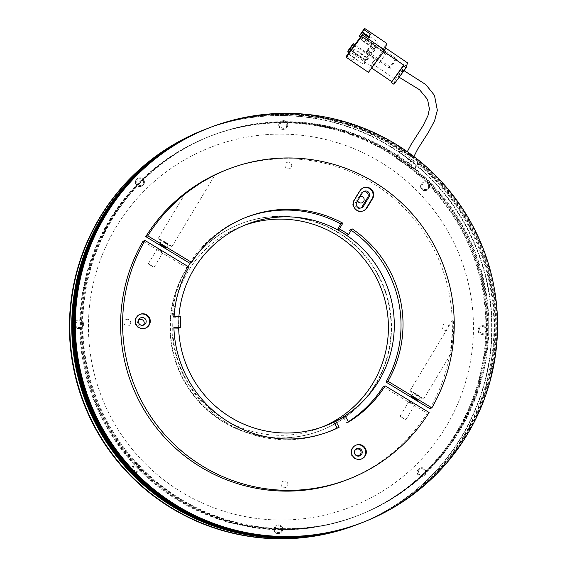 <?xml version="1.0" encoding="UTF-8"?>
<svg xmlns="http://www.w3.org/2000/svg" width="567" height="567" viewBox="0 0 567 567"><rect width="100%" height="100%" fill="white"/><g stroke="black" fill="none" stroke-linecap="round" stroke-linejoin="round"><path stroke-width="0.43" stroke-dasharray="2.83 2.13" d="M452.367 335.054L450.708 354.042L453.543 334.601L453.728 325.033L453.118 319.079L452.367 335.054M417.376 394.745A7.973 0.496 31 0 1 423.62 399.083A7.973 0.496 31 0 1 416.199 395.206A7.973 0.496 31 0 1 409.955 390.869A7.973 0.496 31 0 1 417.376 394.745M164.749 242.662L168.392 244.568L165.323 242.435L161.673 240.528L164.749 242.662M416.497 395.086L420.147 396.992L413.428 392.952L416.497 395.086M363.305 187.861A7.435 7.414 68.7 0 0 359.35 191.051L353.787 200.3A7.435 7.414 68.7 0 0 363.135 210.952M360.839 208.004A3.919 3.905 -111.3 0 1 355.396 202.66L360.959 193.411A3.919 3.905 -111.3 0 1 363.61 191.582M165.621 242.322A7.973 0.496 31 0 1 171.872 246.659A7.973 0.496 31 0 1 164.451 242.775A7.973 0.496 31 0 1 158.2 238.438A7.973 0.496 31 0 1 165.621 242.322M346.614 235.34L350.094 229.564A114.903 114.541 -111.3 0 1 351.171 230.294M350.094 229.564L352.079 228.785M189.683 263.194A114.903 114.541 -111.3 0 1 244.71 217.877A114.903 114.541 -111.3 0 1 245.702 217.494M429.878 408.623A166.266 165.748 68.7 0 0 412.301 216.991A166.266 165.748 68.7 0 0 226.049 170.015M159.922 250.742L163.062 252.386L160.418 250.543L157.272 248.899L159.922 250.742M151.382 265.576L154.026 267.411L148.235 263.931L151.382 265.576M346.834 479.845A166.266 165.748 68.7 0 0 427.093 413.244L383.2 386.666M429.084 412.471L427.093 413.244M329.165 431.593A114.903 114.541 -111.3 0 1 328.173 431.983A114.903 114.541 -111.3 0 1 227.346 423.209A114.903 114.541 -111.3 0 1 171.9 327.995L173.892 327.223M411.67 403.165L414.817 404.81L409.027 401.33L411.67 403.165M403.13 417.999L405.781 419.842L399.983 416.355L403.13 417.999M139.865 314.38A7.435 7.414 68.7 0 0 138.44 327.776A7.435 7.414 68.7 0 0 145.258 328.222M355.92 445.194A7.435 7.414 68.7 0 0 354.495 458.59A7.435 7.414 68.7 0 0 361.314 459.036M180.823 316.549L178.832 317.329L172.099 317.187A114.903 114.541 -111.3 0 1 186.904 267.815L143.004 241.237M172.099 317.187L174.083 316.414M188.889 267.043L186.904 267.815M178.64 328.137A108.148 107.815 -111.3 0 1 178.832 317.329M171.9 327.995L173.913 328.038M348.563 422.054L346.572 422.826L343.304 416.908M348.365 421.699A114.903 114.541 -111.3 0 1 346.572 422.826M417.673 159.462A10.107 0.631 -149.3 0 0 408.559 153.721A10.107 0.631 -149.3 0 0 401.393 150.184A10.107 0.631 -149.3 0 0 411.614 156.967A10.107 0.631 -149.3 0 0 418.779 160.504A10.107 0.631 -149.3 0 0 418.531 160.149M406.801 165.089A10.107 0.631 30.7 0 1 396.574 158.306A10.107 0.631 30.7 0 1 403.739 161.843A10.107 0.631 30.7 0 1 413.967 168.626A10.107 0.631 30.7 0 1 406.801 165.089M410.799 161.85L411.203 164.522L413.917 163.516L413.733 161.007L410.799 161.85M410.884 161.34L408.353 162.474L407.765 159.674L410.884 158.958L410.884 161.34M410.699 155.996L409.473 154.692L410.699 155.996M398.488 76.928C398.339 78.154 404.413 69.025 402.974 70.188C403.13 68.961 397.049 78.09 398.488 76.928L399.147 77.24M403.988 70.669L402.974 70.188M413.534 157.42L406.638 153.26L413.534 157.42L413.924 156.535M406.638 153.26L407.297 151.694M393.959 84.277L395.369 79.302L407.503 62.838M398.459 76.644A4.054 0.468 124.1 0 1 401.117 72.215A4.054 0.468 124.1 0 1 403.009 70.471A4.054 0.468 124.1 0 1 400.352 74.901A4.054 0.468 124.1 0 1 398.459 76.644M352.561 51.236L354.623 49.123L352.653 52.129L365.545 60.867L365.701 60.329L352.61 51.058L352.653 52.129L354.474 49.662L367.366 58.394L365.545 60.867M352.61 51.058L353.773 49.591M365.701 60.329L367.366 58.394M367.522 57.855L354.623 49.123M363.27 37.727L363.419 37.188L376.318 45.92L376.162 46.459L363.27 37.727L361.448 40.193L361.406 39.123L362.625 37.472L361.356 39.3M362.625 37.472L363.419 37.188L361.604 39.655L374.496 48.393L376.318 45.92M376.162 46.459L374.348 48.932L361.448 40.193L361.406 39.123M374.348 48.932L374.496 48.393M368.628 52.306L371.513 48.393L372.958 49.372L370.074 53.284L367.643 51.108L367.898 50.208L372.193 53.114L371.938 54.014L370.201 52.837L368.536 55.098L375.205 59.62L372.25 63.632L395.369 79.302M368.344 37.252L367.501 40.229L369.245 37.861M360.598 37.209L374.723 46.777L378.061 42.249L362.497 31.702M385.482 47.911L384.383 47.167L381.421 51.186L381.669 50.307L359.435 35.246M381.421 51.186L374.723 46.777M381.669 50.307L386.751 43.411M361.271 36.012L367.501 40.229M348.251 53.95L363.816 64.496L376.715 47.004L378.061 42.249M376.715 47.004L361.144 36.458M346.635 55.871L352.865 60.088L353.957 56.225L349.031 52.894M352.865 60.088L354.609 57.721L355.7 53.865L353.957 56.225M350.782 50.527L355.7 53.865M348.138 50.576L370.371 65.637L375.453 58.741L375.205 59.62M354.956 44.857L375.453 58.741M368.536 55.098L354.375 45.644M351.044 50.172L365.169 59.741L368.5 55.212M365.169 59.741L363.816 64.496M372.753 42.787L396.772 59.06L390.706 67.289L366.686 51.023L372.753 42.787L370.783 46.296L375.071 49.201L374.822 50.102L373.086 48.925L374.752 46.664M373.086 48.925L372.958 49.372M370.074 53.284L370.201 52.837M379.727 62.526L386.049 53.397L379.727 62.526L376.396 60.272L382.711 51.143L372.377 44.134M396.772 59.06L390.706 67.289M396.517 59.953L395.277 59.655L389.21 67.884L379.982 61.633M385.794 54.297L382.463 52.036M386.049 53.397L395.277 59.655M389.21 67.884L390.45 68.189M367.898 50.208L366.31 52.37L376.644 59.372L376.396 60.272M366.31 52.37L366.686 51.023M376.644 59.372L382.711 51.143M375.071 49.201L372.193 53.114M367.643 51.108L370.783 46.296M371.513 48.393L370.527 47.196M374.822 50.102L371.938 54.014M371.654 68.04L371.101 67.671L383.235 51.207L384.383 47.167M372.25 63.632L371.101 67.671M383.788 51.583L383.235 51.207M368.465 72.37L370.371 65.637M354.609 57.721L348.521 53.596M281.905 216.438A110.849 110.501 68.7 0 0 171.794 346.862A110.849 110.501 68.7 0 0 320.809 430.502A110.849 110.501 68.7 0 0 281.905 216.438M279.595 437.859A110.849 110.501 -111.3 0 1 240.692 223.795A110.849 110.501 -111.3 0 1 389.699 307.434A110.849 110.501 -111.3 0 1 279.595 437.859M244.235 225.368A108.141 107.801 68.7 0 0 279.233 435.314A108.141 107.801 68.7 0 0 322.758 426.795M362.731 522.391A211.689 211.023 68.7 0 0 493.538 287.667A211.689 211.023 68.7 0 0 288.426 113.584A211.689 211.023 68.7 0 0 208.954 127.936M287.731 121.926A203.574 202.943 68.7 0 0 211.307 135.726A203.574 202.943 68.7 0 0 85.511 361.455A203.574 202.943 68.7 0 0 282.763 528.869A203.574 202.943 68.7 0 0 359.187 515.07A203.574 202.943 68.7 0 0 484.983 289.333A203.574 202.943 68.7 0 0 287.731 121.926M283.358 528.635A203.574 202.943 -111.3 0 1 86.106 361.222A203.574 202.943 -111.3 0 1 211.902 135.492A203.574 202.943 -111.3 0 1 288.327 121.692A203.574 202.943 -111.3 0 1 485.579 289.106A203.574 202.943 -111.3 0 1 359.783 514.836A203.574 202.943 -111.3 0 1 283.358 528.635M361.533 522.859A211.689 211.023 68.7 0 0 492.34 288.135A211.689 211.023 68.7 0 0 287.235 114.052A211.689 211.023 68.7 0 0 207.763 128.397M208.656 128.05A211.689 211.023 -111.3 0 1 287.83 113.818A211.689 211.023 -111.3 0 1 492.907 287.738A211.689 211.023 -111.3 0 1 362.433 522.512M207.465 128.518A211.689 211.023 -111.3 0 1 286.64 114.286A211.689 211.023 -111.3 0 1 400.975 149.922L396.836 156.896A203.574 202.943 68.7 0 0 286.541 122.387A203.574 202.943 68.7 0 0 210.109 136.186A203.574 202.943 68.7 0 0 84.32 361.923A203.574 202.943 68.7 0 0 281.565 529.337A203.574 202.943 68.7 0 0 357.997 515.538A203.574 202.943 68.7 0 0 484.962 355.608A203.574 202.943 68.7 0 0 408.842 165.614L402.457 160.815A203.574 202.943 68.7 0 0 396.836 156.896L396.298 157.81L402.159 161.311L401.564 161.545L395.695 158.044L396.298 157.81M282.16 529.103A203.574 202.943 -111.3 0 1 84.915 361.689A203.574 202.943 -111.3 0 1 210.711 135.952A203.574 202.943 -111.3 0 1 287.136 122.16A203.574 202.943 -111.3 0 1 484.381 289.567A203.574 202.943 -111.3 0 1 358.592 515.304A203.574 202.943 -111.3 0 1 282.16 529.103M285.343 122.855A203.574 202.943 68.7 0 0 208.918 136.654A203.574 202.943 68.7 0 0 83.122 362.384A203.574 202.943 68.7 0 0 280.374 529.798A203.574 202.943 68.7 0 0 356.799 515.998A203.574 202.943 68.7 0 0 482.595 290.269A203.574 202.943 68.7 0 0 285.343 122.855M280.97 529.564A203.574 202.943 -111.3 0 1 83.718 362.157A203.574 202.943 -111.3 0 1 209.514 136.42A203.574 202.943 -111.3 0 1 285.945 122.621A203.574 202.943 -111.3 0 1 396.241 157.13A203.574 202.943 -111.3 0 1 401.861 161.042L408.247 165.847A203.574 202.943 -111.3 0 1 484.36 355.842A203.574 202.943 -111.3 0 1 357.394 515.772A203.574 202.943 -111.3 0 1 280.97 529.564M283.535 115.491A211.689 211.023 68.7 0 0 204.063 129.843A211.689 211.023 -111.3 0 1 492.043 330.107A211.689 211.023 -111.3 0 1 357.834 524.305A211.689 211.023 68.7 0 0 488.641 289.574A211.689 211.023 68.7 0 0 283.535 115.491M206.268 128.978A211.689 211.023 -111.3 0 1 285.442 114.747A211.689 211.023 -111.3 0 1 490.526 288.674A211.689 211.023 -111.3 0 1 360.045 523.44M400.975 149.922L400.373 150.156A211.689 211.023 68.7 0 0 286.037 114.513A211.689 211.023 68.7 0 0 206.565 128.865M360.343 523.327A211.689 211.023 68.7 0 0 417.787 163.147L418.389 162.913A211.689 211.023 -111.3 0 1 361.236 522.972M414.838 168.888L408.977 165.387L408.382 165.614L414.243 169.122L414.838 168.888L418.389 162.913M283.309 134.138A193.035 192.433 68.7 0 0 88.452 324.303A193.035 192.433 68.7 0 0 278.588 520.003A193.035 192.433 68.7 0 0 473.445 329.845A193.035 192.433 68.7 0 0 283.309 134.138M283.38 128.326A3.381 3.367 -111.3 0 1 280.048 124.903A3.381 3.367 -111.3 0 1 283.457 121.572A3.381 3.367 -111.3 0 1 286.789 125.002A3.381 3.367 -111.3 0 1 283.38 128.326M140.056 185.473A3.381 3.367 -111.3 0 1 136.732 182.05A3.381 3.367 -111.3 0 1 140.141 178.718A3.381 3.367 -111.3 0 1 143.472 182.149A3.381 3.367 -111.3 0 1 140.056 185.473M79.245 327.549A3.381 3.367 -111.3 0 1 75.914 324.118A3.381 3.367 -111.3 0 1 79.33 320.787A3.381 3.367 -111.3 0 1 82.654 324.218A3.381 3.367 -111.3 0 1 79.245 327.549M136.562 471.319A3.381 3.367 -111.3 0 1 133.238 467.888A3.381 3.367 -111.3 0 1 136.647 464.564A3.381 3.367 -111.3 0 1 139.978 467.988A3.381 3.367 -111.3 0 1 136.562 471.319M278.44 532.569A3.381 3.367 -111.3 0 1 275.108 529.146A3.381 3.367 -111.3 0 1 278.517 525.815A3.381 3.367 -111.3 0 1 281.849 529.238A3.381 3.367 -111.3 0 1 278.44 532.569M421.756 475.422A3.381 3.367 -111.3 0 1 418.432 471.999A3.381 3.367 -111.3 0 1 421.841 468.668A3.381 3.367 -111.3 0 1 425.172 472.091A3.381 3.367 -111.3 0 1 421.756 475.422M482.567 333.353A3.381 3.367 -111.3 0 1 479.243 329.923A3.381 3.367 -111.3 0 1 482.652 326.599A3.381 3.367 -111.3 0 1 485.983 330.022A3.381 3.367 -111.3 0 1 482.567 333.353M425.25 189.584A3.381 3.367 -111.3 0 1 421.919 186.153A3.381 3.367 -111.3 0 1 425.335 182.829A3.381 3.367 -111.3 0 1 428.659 186.252A3.381 3.367 -111.3 0 1 425.25 189.584M400.373 150.156L395.695 158.044M414.243 169.122L417.787 163.147M354.637 450.907A3.381 3.367 68.7 0 0 355.381 454.805M445.549 323.842A3.381 3.367 68.7 0 0 442.132 327.173A3.381 3.367 68.7 0 0 445.464 330.596A3.381 3.367 68.7 0 0 448.873 327.272A3.381 3.367 68.7 0 0 445.549 323.842M178.903 316.514A108.141 107.801 68.7 0 0 178.648 328.13M360.307 196.267A3.381 3.367 68.7 0 0 357.607 200.753M288.426 162.127A3.381 3.367 68.7 0 0 285.017 165.458A3.381 3.367 68.7 0 0 288.348 168.881A3.381 3.367 68.7 0 0 291.757 165.55A3.381 3.367 68.7 0 0 288.426 162.127M138.476 320.44A3.381 3.367 68.7 0 0 140.814 326.209A3.381 3.367 68.7 0 0 143.26 325.203M127.419 319.264A3.381 3.367 68.7 0 0 124.003 322.595A3.381 3.367 68.7 0 0 127.334 326.018A3.381 3.367 68.7 0 0 130.743 322.687A3.381 3.367 68.7 0 0 127.419 319.264M284.535 480.979A3.381 3.367 68.7 0 0 281.126 484.31A3.381 3.367 68.7 0 0 284.45 487.733A3.381 3.367 68.7 0 0 287.859 484.409A3.381 3.367 68.7 0 0 284.535 480.979M135.385 182.191A4.323 4.309 68.7 0 0 141.275 186.281A4.323 4.309 68.7 0 0 144.018 182.312A4.323 4.309 68.7 0 0 138.128 178.222A4.323 4.309 68.7 0 0 135.385 182.191M144.415 182.163A4.323 4.309 -111.3 0 1 141.672 186.125A4.323 4.309 -111.3 0 1 135.782 182.035A4.323 4.309 -111.3 0 1 138.525 178.066A4.323 4.309 -111.3 0 1 144.415 182.163M74.575 324.26A4.323 4.309 68.7 0 0 80.457 328.357A4.323 4.309 68.7 0 0 83.2 324.388A4.323 4.309 68.7 0 0 77.318 320.291A4.323 4.309 68.7 0 0 74.575 324.26M83.604 324.232A4.323 4.309 -111.3 0 1 80.861 328.201A4.323 4.309 -111.3 0 1 74.972 324.104A4.323 4.309 -111.3 0 1 77.714 320.135A4.323 4.309 -111.3 0 1 83.604 324.232M131.898 468.03A4.323 4.309 68.7 0 0 137.781 472.127A4.323 4.309 68.7 0 0 140.524 468.158A4.323 4.309 68.7 0 0 134.634 464.061A4.323 4.309 68.7 0 0 131.898 468.03M140.921 468.002A4.323 4.309 -111.3 0 1 138.178 471.971A4.323 4.309 -111.3 0 1 132.295 467.874A4.323 4.309 -111.3 0 1 135.038 463.912A4.323 4.309 -111.3 0 1 140.921 468.002M273.769 529.287A4.323 4.309 68.7 0 0 279.651 533.377A4.323 4.309 68.7 0 0 282.394 529.408A4.323 4.309 68.7 0 0 276.512 525.318A4.323 4.309 68.7 0 0 273.769 529.287M282.791 529.252A4.323 4.309 -111.3 0 1 280.048 533.221A4.323 4.309 -111.3 0 1 274.166 529.131A4.323 4.309 -111.3 0 1 276.909 525.162A4.323 4.309 -111.3 0 1 282.791 529.252M417.085 472.141A4.323 4.309 68.7 0 0 422.975 476.23A4.323 4.309 68.7 0 0 425.718 472.261A4.323 4.309 68.7 0 0 419.828 468.172A4.323 4.309 68.7 0 0 417.085 472.141M426.115 472.105A4.323 4.309 -111.3 0 1 423.372 476.074A4.323 4.309 -111.3 0 1 417.482 471.985A4.323 4.309 -111.3 0 1 420.225 468.016A4.323 4.309 -111.3 0 1 426.115 472.105M477.896 330.065A4.323 4.309 68.7 0 0 483.786 334.161A4.323 4.309 68.7 0 0 486.529 330.192A4.323 4.309 68.7 0 0 480.639 326.103A4.323 4.309 68.7 0 0 477.896 330.065M486.925 330.037A4.323 4.309 -111.3 0 1 484.183 334.006A4.323 4.309 -111.3 0 1 478.3 329.916A4.323 4.309 -111.3 0 1 481.036 325.947A4.323 4.309 -111.3 0 1 486.925 330.037M420.579 186.295A4.323 4.309 68.7 0 0 426.462 190.392A4.323 4.309 68.7 0 0 429.205 186.423A4.323 4.309 68.7 0 0 423.322 182.326A4.323 4.309 68.7 0 0 420.579 186.295M429.602 186.267A4.323 4.309 -111.3 0 1 426.859 190.236A4.323 4.309 -111.3 0 1 420.976 186.139A4.323 4.309 -111.3 0 1 423.719 182.17A4.323 4.309 -111.3 0 1 429.602 186.267M203.666 129.999A211.689 211.023 -111.3 0 1 491.646 330.263A211.689 211.023 -111.3 0 1 357.437 524.454M391.485 328.662A110.849 110.501 -111.3 0 1 321.205 430.346A110.849 110.501 -111.3 0 1 170.412 325.479A110.849 110.501 -111.3 0 1 240.692 223.795A110.849 110.501 -111.3 0 1 391.485 328.662M170.015 325.635A110.849 110.501 68.7 0 0 320.809 430.502A110.849 110.501 68.7 0 0 391.088 328.817A110.849 110.501 68.7 0 0 240.288 223.951A110.849 110.501 68.7 0 0 170.015 325.635M278.709 125.045A4.323 4.309 68.7 0 0 284.591 129.134A4.323 4.309 68.7 0 0 287.334 125.165A4.323 4.309 68.7 0 0 281.452 121.076A4.323 4.309 68.7 0 0 278.709 125.045M287.731 125.016A4.323 4.309 -111.3 0 1 284.988 128.978A4.323 4.309 -111.3 0 1 279.106 124.889A4.323 4.309 -111.3 0 1 281.849 120.92A4.323 4.309 -111.3 0 1 287.731 125.016M359.35 191.051L359.946 190.817M362.348 192.865L360.959 193.411M353.787 200.3L354.382 200.066M355.396 202.66L356.792 202.114M423.62 399.083L450.708 354.042M166.308 248.041L168.392 244.568M418.063 400.465L420.147 396.992M363 187.968L363.596 187.734M362.887 191.788L364.276 191.242M171.872 246.659L215.042 174.87M158.2 238.438L185.289 193.397M362.837 211.073L363.44 210.839M360.173 208.344L361.562 207.798M411.344 396.425L413.428 392.952M159.589 243.994L161.673 240.528M246.695 217.104L244.71 217.877M409.955 390.869L453.118 319.079M154.026 267.411L163.062 252.386M405.781 419.842L414.817 404.81M144.961 328.343L145.556 328.109M361.016 459.157L361.611 458.923M355.615 445.301L356.211 445.067M139.56 314.487L140.155 314.253M399.983 416.355L409.027 401.33M330.164 431.211L328.173 431.983M148.235 263.931L157.272 248.899M401.393 150.184L396.574 158.306M408.353 162.474L411.203 164.522M410.884 158.958L413.733 161.007M418.779 160.504L413.967 168.626M240.288 223.951L240.692 223.795L240.288 223.951M319.831 427.986L325.72 425.689M211.307 135.726L211.902 135.492M210.109 136.186L210.711 135.952M208.918 136.654L209.514 136.42M356.799 515.998L357.394 515.772M357.997 515.538L358.592 515.304M359.187 515.07L359.783 514.836M241.273 226.474L247.162 224.178M320.809 430.502L321.205 430.346L320.809 430.502M141.672 186.125L141.275 186.281M80.861 328.201L80.457 328.357M138.178 471.971L137.781 472.127M280.048 533.221L279.651 533.377M423.372 476.074L422.975 476.23M484.183 334.006L483.786 334.161M426.859 190.236L426.462 190.392M284.988 128.978L284.591 129.134M281.849 120.92L281.452 121.076M423.719 182.17L423.322 182.326M481.036 325.947L480.639 326.103M420.225 468.016L419.828 468.172M276.909 525.162L276.512 525.318M135.038 463.912L134.634 464.061M77.714 320.135L77.318 320.291M138.525 178.066L138.128 178.222"/><path stroke-width="0.85" d="M162.658 246.128L166.308 248.041L163.239 245.908L159.589 243.994L162.658 246.128M414.413 398.558L418.063 400.465L411.344 396.425L414.413 398.558M359.946 190.817A7.435 7.414 -111.3 0 1 370.123 188.308A7.435 7.414 -111.3 0 1 372.654 198.507L367.09 207.756A7.435 7.414 -111.3 0 1 355.07 208.691A7.435 7.414 -111.3 0 1 354.382 200.066L359.946 190.817M363.135 210.952A7.435 7.414 68.7 0 0 366.495 207.99L372.051 198.741A7.435 7.414 68.7 0 0 363.305 187.861M362.348 192.865A3.919 3.905 -111.3 0 1 367.721 191.54A3.919 3.905 -111.3 0 1 369.053 196.926L363.49 206.175A3.919 3.905 -111.3 0 1 357.153 206.664A3.919 3.905 -111.3 0 1 356.792 202.114L362.348 192.865M363.61 191.582A3.919 3.905 -111.3 0 1 367.657 197.465L362.093 206.714A3.919 3.905 -111.3 0 1 360.839 208.004M200.619 182.631L215.028 174.877L201.788 182.17L185.296 193.404C187.046 191.759 194.871 186.019 200.619 182.631L185.289 193.397M215.042 174.87L201.788 182.17M431.863 407.843L429.878 408.623L385.978 382.045L387.97 381.265L431.863 407.843A166.266 165.748 -111.3 0 0 414.286 216.218A166.266 165.748 -111.3 0 0 228.04 169.242L226.049 170.015A166.266 165.748 68.7 0 0 145.783 236.616L147.774 235.837L191.674 262.422A114.903 114.541 -111.3 0 1 246.695 217.104A114.903 114.541 -111.3 0 1 342.844 223.192L339.364 228.976A108.148 107.815 -111.3 0 1 348.606 234.568L346.614 235.34A108.148 107.815 -111.3 0 0 337.372 229.748L339.364 228.976M351.171 230.294A114.903 114.541 -111.3 0 1 385.978 382.045M348.606 234.568L352.079 228.785A114.903 114.541 -111.3 0 1 387.97 381.265M145.783 236.616L189.683 263.194L191.674 262.422M245.702 217.494A114.903 114.541 -111.3 0 1 340.852 223.965L342.844 223.192M340.852 223.965L337.372 229.748M147.774 235.837A166.266 165.748 -111.3 0 1 228.04 169.242M348.365 421.699A114.903 114.541 -111.3 0 0 383.2 386.666L385.184 385.893L429.084 412.471A166.266 165.748 -111.3 0 1 348.818 479.065A166.266 165.748 -111.3 0 1 202.915 466.365A166.266 165.748 -111.3 0 1 144.996 240.465L143.004 241.237A166.266 165.748 68.7 0 0 200.924 467.144A166.266 165.748 68.7 0 0 346.834 479.845L348.818 479.065M339.123 427.263L335.862 421.345L333.871 422.124L337.131 428.042L339.123 427.263A114.903 114.541 -111.3 0 1 330.164 431.211A114.903 114.541 -111.3 0 1 229.33 422.429A114.903 114.541 -111.3 0 1 173.892 327.223L180.625 327.357A108.148 107.815 -111.3 0 1 180.823 316.549L174.083 316.414A114.903 114.541 -111.3 0 1 188.889 267.043L144.996 240.465M146.683 314.827A7.435 7.414 -111.3 0 1 145.556 328.109A7.435 7.414 -111.3 0 1 135.47 320.539A7.435 7.414 -111.3 0 1 146.683 314.827M145.258 328.222A7.435 7.414 68.7 0 0 146.088 315.054A7.435 7.414 68.7 0 0 139.865 314.38M362.738 445.634A7.435 7.414 -111.3 0 1 361.611 458.923A7.435 7.414 -111.3 0 1 351.526 451.353A7.435 7.414 -111.3 0 1 362.738 445.634M361.314 459.036A7.435 7.414 68.7 0 0 362.143 445.868A7.435 7.414 68.7 0 0 355.92 445.194M360.336 448.873A3.919 3.905 -111.3 0 1 361.668 454.252A3.919 3.905 -111.3 0 1 356.303 455.577A3.919 3.905 -111.3 0 1 354.97 450.198A3.919 3.905 -111.3 0 1 360.336 448.873M144.28 318.059A3.919 3.905 -111.3 0 1 145.613 323.445A3.919 3.905 -111.3 0 1 140.247 324.771A3.919 3.905 -111.3 0 1 138.915 319.384A3.919 3.905 -111.3 0 1 144.28 318.059M173.913 328.038L178.64 328.137L180.625 327.357M337.131 428.042A114.903 114.541 -111.3 0 1 329.165 431.593M385.184 385.893A114.903 114.541 -111.3 0 1 348.563 422.054L345.296 416.135L343.304 416.908A108.148 107.815 -111.3 0 1 333.871 422.124M345.296 416.135A108.148 107.815 -111.3 0 1 335.862 421.345M418.531 160.149A10.107 0.631 -149.3 0 0 417.673 159.462M403.428 66.006L391.294 82.47L393.959 84.277L406.092 67.813L403.428 66.006L403.697 65.063L391.294 82.47M385.482 47.911L407.503 62.838L406.092 67.813M361.271 36.012L363.022 33.644L362.611 35.083L346.231 57.302L346.635 55.871L361.271 36.012M364.113 29.789L359.159 36.231L364.517 28.35L364.113 29.789L370.336 34.006L369.245 37.861L363.022 33.644M370.336 34.006L368.344 37.252M359.159 36.231L360.598 37.209M346.231 57.302L368.465 72.37L384.844 50.144L386.751 43.411L364.517 28.35M368.593 36.373L362.37 32.149M384.844 50.144L362.611 35.083M349.031 52.894L347.727 52.008L349.478 49.641L350.782 50.527M354.375 45.644L352.936 44.665L349.478 49.641M352.936 44.665L353.22 43.68L354.956 44.857M347.727 52.008L348.138 50.576L353.22 43.68M391.563 81.528L371.654 68.04M403.697 65.063L383.788 51.583M349.605 49.194L351.044 50.172M178.648 328.13A108.141 107.801 68.7 0 0 325.72 425.689A108.141 107.801 68.7 0 0 287.76 216.842A108.141 107.801 68.7 0 0 178.903 316.514M322.758 426.795A108.141 107.801 68.7 0 0 281.87 219.138A108.141 107.801 68.7 0 0 244.235 225.368M209.556 127.703L208.954 127.936A211.689 211.023 68.7 0 0 78.154 362.66A211.689 211.023 68.7 0 0 283.259 536.743A211.689 211.023 68.7 0 0 362.731 522.391L363.327 522.164A211.689 211.023 -111.3 0 1 283.854 536.51A211.689 211.023 -111.3 0 1 78.749 362.426A211.689 211.023 -111.3 0 1 209.556 127.703A211.689 211.023 -111.3 0 1 289.028 113.35A211.689 211.023 -111.3 0 1 494.133 287.434A211.689 211.023 -111.3 0 1 363.327 522.164M208.358 128.163L207.763 128.397A211.689 211.023 68.7 0 0 76.956 363.128A211.689 211.023 68.7 0 0 282.061 537.204A211.689 211.023 68.7 0 0 361.533 522.859L362.136 522.625A211.689 211.023 -111.3 0 1 282.664 536.977A211.689 211.023 -111.3 0 1 77.551 362.894A211.689 211.023 -111.3 0 1 208.358 128.163A211.689 211.023 -111.3 0 1 208.656 128.05M360.045 523.44A211.689 211.023 -111.3 0 1 359.747 523.561L357.437 524.454A211.689 211.023 -111.3 0 1 69.45 324.189A211.689 211.023 -111.3 0 1 203.666 129.999L204.063 129.843A211.689 211.023 68.7 0 0 73.256 364.567A211.689 211.023 68.7 0 0 278.362 538.65A211.689 211.023 68.7 0 0 357.834 524.305A211.689 211.023 -111.3 0 1 69.854 324.033A211.689 211.023 -111.3 0 1 204.063 129.843L205.97 129.099A211.689 211.023 -111.3 0 1 206.268 128.978M359.747 523.561A211.689 211.023 -111.3 0 1 280.275 537.906A211.689 211.023 -111.3 0 1 75.163 363.823A211.689 211.023 -111.3 0 1 205.97 129.099M207.168 128.631L206.565 128.865A211.689 211.023 68.7 0 0 75.765 363.589A211.689 211.023 68.7 0 0 280.871 537.672A211.689 211.023 68.7 0 0 360.343 523.327L360.938 523.093A211.689 211.023 -111.3 0 1 281.466 537.438A211.689 211.023 -111.3 0 1 76.361 363.362A211.689 211.023 -111.3 0 1 207.168 128.631A211.689 211.023 -111.3 0 1 207.465 128.518M355.381 454.805A3.381 3.367 68.7 0 0 361.059 452.395A3.381 3.367 68.7 0 0 354.637 450.907M357.607 200.753A3.381 3.367 68.7 0 0 364.149 199.662A3.381 3.367 68.7 0 0 360.307 196.267M143.26 325.203A3.381 3.367 68.7 0 0 140.9 319.455A3.381 3.367 68.7 0 0 138.476 320.44M372.051 198.741L372.654 198.507M367.09 207.756L366.495 207.99M362.093 206.714L363.49 206.175M367.657 197.465L369.053 196.926M403.988 70.669L425.817 84.575L434.478 95.384L437.348 110.274L434.598 120.7L428.532 132.139L417.808 148.873L413.924 156.535M399.147 77.24L419.587 89.77L427.575 99.494L429.417 108.878L427.972 115.59L422.996 125.81L411.011 144.656L407.297 151.694"/></g></svg>
